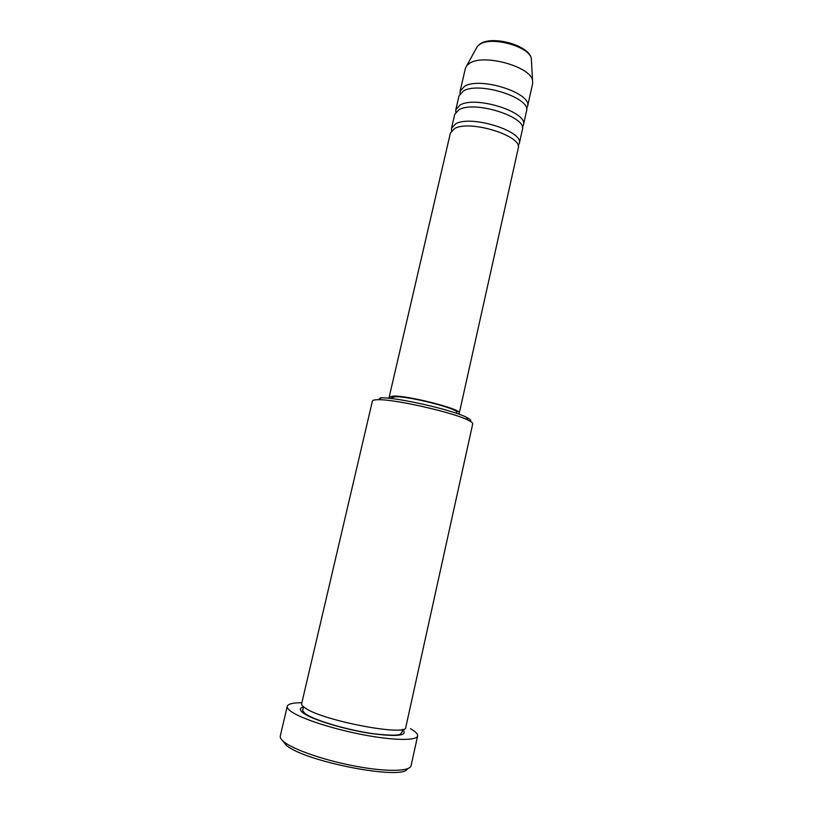 <?xml version="1.0" encoding="UTF-8"?>
<svg xmlns="http://www.w3.org/2000/svg" width="813" height="813" viewBox="0 0 813 813"><rect width="100%" height="100%" fill="white"/><g stroke="black" fill="none" stroke-linecap="round" stroke-linejoin="round"><path stroke-width="1.22" d="M458.024 413.868L459.304 413.075L518.247 148.22C523.176 136.269 470.422 119.613 454.741 128.424L450.453 132.814L389.173 397.151L389.986 398.4M518.155 145.771L519.283 143.566C524.233 131.472 471.53 114.775 455.829 123.718L451.53 128.169L451.601 130.649M519.283 143.566L522.383 129.643C527.424 117.133 474.853 100.314 459.081 109.653L454.752 114.277L451.53 128.169M522.342 127.214L523.42 125.009C528.48 112.367 475.961 95.507 460.168 104.968L455.819 109.653L455.839 112.103M523.42 125.009L526.499 111.157C531.651 98.099 479.264 81.117 463.41 90.975L459.03 95.822L455.819 109.653M526.509 108.749L527.525 106.544C532.708 93.363 480.361 76.341 464.487 86.32L460.097 91.229L460.067 93.647M377.283 399.732C374.224 399.823 372.598 400.26 372.405 401.053L301.653 703.662C301.379 704.851 302.619 706.334 305.353 708.113C322.781 720.775 407.587 736.781 405.789 727.33L472.729 423.847C472.912 422.953 471.316 421.693 467.922 420.067C453.014 412.394 395.138 399.254 378.38 399.722L377.283 399.732M407.425 768.783C403.898 780.724 305.292 761.913 286.339 745.348L282.263 740.348M287.274 706.294L280.282 735.999C279.885 737.726 281.278 739.82 284.469 742.259C294.763 750.186 326.298 760.887 356.734 766.435C387.212 772.035 410.128 771.405 411.093 765.714L417.618 735.907C416.825 740.795 394.163 740.653 363.838 734.901C333.564 729.19 302.05 718.997 291.613 711.832C288.381 709.627 286.928 707.777 287.274 706.294C288.066 703.895 292.934 702.706 301.867 702.737M459.304 413.075C462.495 409.305 407.15 395.118 392.791 396.124L389.173 397.151M456.601 413.37L456.794 412.526C459.731 409.02 408.451 395.87 395.067 396.785L391.673 397.74L391.48 398.573M527.525 106.544L532.637 83.587L532.556 80.497C530.798 66.676 484.081 53.638 469.853 63.129L466.814 65.568L465.402 68.312L460.097 91.229M410.433 728.672C415.545 731.548 417.933 733.956 417.618 735.907M380.179 397.862L381.226 397.842C397.222 397.344 451.957 409.782 466.174 417.14C470.168 419.091 471.56 420.494 470.351 421.337M531.438 60.843L531.306 58.546C529.781 46.737 491.824 36.077 479.975 44.207L477.424 46.3L476.316 48.323M402.587 729.403C408.461 735.745 397.669 737.076 370.21 733.387C344.417 729.383 313.666 720.084 304.072 713.601C299.286 710.318 299.143 708.093 303.635 706.914L302.914 709.424C302.192 710.054 302.903 711.416 305.068 713.519C314.245 720.45 348.279 730.298 374.224 733.834C389.498 735.48 398.187 735.592 400.311 734.169L402.161 731.974L402.598 729.383M466.814 65.568L477.424 46.3L480.259 43.8C492.719 35.223 529.466 45.416 531.306 58.546L532.556 80.497M381.226 397.842L378.38 399.722M466.174 417.14L467.922 420.067"/></g></svg>
